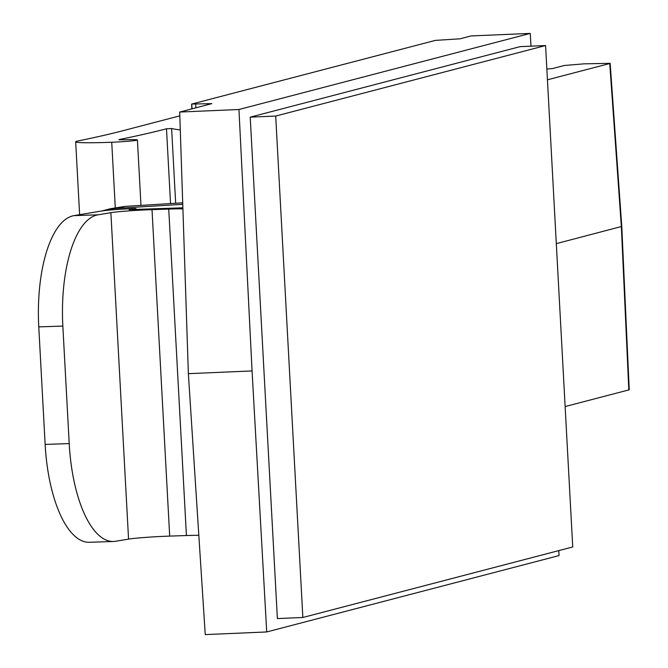 <?xml version="1.0" encoding="UTF-8"?>
<svg xmlns="http://www.w3.org/2000/svg" width="668" height="668" viewBox="0 0 668 668"><rect width="100%" height="100%" fill="white"/><g stroke="black" fill="none" stroke-linecap="round" stroke-linejoin="round"><path stroke-width="1" d="M556.31 243.628L621.774 226.435L629.231 389.736L628.813 389.92L621.357 226.636L609.742 63.527L610.16 63.326L583.932 63.844L564.343 65.481L552.661 68.537L546.85 69.038M565.128 406.553L628.813 389.92M547.434 79.809L609.742 63.527M179.817 115.856L123.179 130.652A2076.361 98.789 -3.1 0 1 78.148 140.931A52.371 2.488 -3.1 0 0 75.676 141.825A52.371 2.488 -3.1 0 0 111.731 142.242A19.639 0.935 -3.1 0 0 137.424 139.963A19.639 0.935 -3.1 0 0 124.34 139.796L118.954 139.771M180.285 129.959A413.701 19.681 -3.1 0 1 171.618 128.523L166.491 128.79A2120.875 100.91 -3.1 0 1 119.438 139.503A39.278 1.87 -3.1 0 0 118.954 139.662M45.14 444.412L69.213 443.602A104.734 41.074 88.1 0 0 113.56 541.472L89.487 542.291A104.734 41.074 -91.9 0 1 45.14 444.412L38.769 326.894A104.734 41.074 -91.9 0 1 73.923 215.63L101.645 211.013A26.186 1.244 -3.1 0 1 135.921 208.499L129.116 209.635L178.748 207.957A18.328 0.868 -3.1 0 0 182.865 207.79M69.213 443.602L62.842 326.076L38.769 326.894M113.56 541.472A104.734 41.074 88.1 0 0 115.673 541.264L128.557 539.118A31.421 1.495 -3.1 0 1 169.689 536.103L186.422 535.536A31.421 1.495 -3.1 0 1 198.822 535.318M73.923 215.63L97.996 214.82L110.88 212.674L128.557 539.118M97.996 214.82A104.734 41.074 88.1 0 0 62.842 326.076M182.706 202.821L124.983 206.387L117.702 208.291L182.756 204.324M117.702 208.291A78.548 76.419 -104.6 0 0 103.415 210.57A78.548 76.419 -104.6 0 0 101.987 210.954M124.983 206.387L110.646 208.683M182.907 208.892A31.421 1.495 -3.1 0 0 168.737 209.084L152.012 209.652A31.421 1.495 -3.1 0 0 110.88 212.674M252.061 370.932L238.944 109.502L530.242 33.4L470.998 35.947L460.052 38.811L435.427 40.381L191.758 104.041L211.823 103.632L179.692 112.057L188.368 373.671L252.061 370.932L266.716 631.953L559.041 555.584L558.782 550.616M135.921 208.499L135.971 209.401M250.216 117.151L277.379 618.576L302.854 617.482L275.7 116.057L250.216 117.151L520.096 46.643L545.581 45.549L572.735 546.967L302.854 617.482M530.242 33.4L530.985 46.175M238.944 109.502L179.692 112.057M266.716 631.953L205.243 634.6L188.368 373.671M275.7 116.057L545.581 45.549M192.017 108.834L191.758 104.158M152.012 209.652L169.689 536.103M168.737 209.084L186.422 535.536M195.674 104.133L195.874 107.832M207.806 104.709L207.765 103.607M111.731 142.242L115.272 207.623M166.491 128.79L170.54 203.573M171.618 128.523L175.667 203.256M191.875 108.876L191.624 104.108M110.663 208.675L103.415 210.57M75.676 141.825L79.626 214.679M137.424 139.963L140.973 205.402M610.151 63.293L621.774 226.41"/></g></svg>
